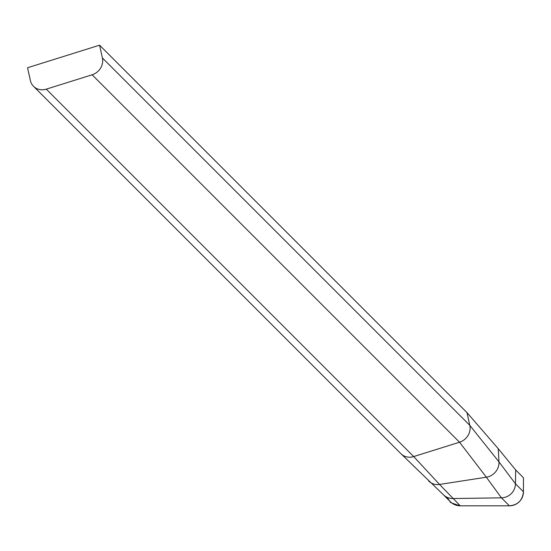 <?xml version="1.0" encoding="UTF-8"?>
<svg xmlns="http://www.w3.org/2000/svg" width="551" height="551" viewBox="0 0 551 551"><rect width="100%" height="100%" fill="white"/><g stroke="black" fill="none" stroke-linecap="round" stroke-linejoin="round"><path stroke-width="0.83" d="M99.579 45.182L27.55 67.745L30.374 80.501A14.044 12.721 -45 0 0 33.542 86.328A14.044 12.721 -45 0 0 46.291 89.152L92.127 74.791A14.044 12.721 -45 0 0 102.403 57.938L99.579 45.182L466.986 412.603L469.81 425.351L102.403 57.938M400.901 453.693A14.044 12.721 -45 0 0 400.949 453.742A14.044 12.721 -45 0 0 400.976 453.769A14.044 12.721 -45 0 0 413.705 456.565L459.541 442.212A14.044 12.721 -45 0 0 469.493 432.211A14.044 12.721 -45 0 0 469.81 425.351L498.979 461.896L498.228 448.659L466.986 412.603M443.734 495.08A14.044 13.63 -45 0 0 443.872 495.211A14.044 13.63 -45 0 0 452.984 498.538L501.417 497.828A14.044 13.63 -45 0 0 513.539 490.665A14.044 13.63 -45 0 0 515.46 483.785L515.667 469.948L498.228 448.659M447.412 497.443A14.044 14.044 180 0 0 460.257 505.818L509.406 505.818A14.044 14.044 180 0 0 523.45 491.774L523.45 477.731L515.667 469.948M428.616 480.878A14.044 12.721 -45 0 0 429.064 481.333A14.044 12.721 -45 0 0 439.54 484.439L486.354 477.2L459.541 442.212L92.127 74.791M509.406 505.818C517.857 505.06 522.541 500.377 523.45 491.774L515.46 483.785L498.979 461.896A14.044 12.721 -45 0 1 486.354 477.2L501.417 497.828L509.406 505.818L460.257 505.818L439.54 484.439L413.705 456.565L46.291 89.152M400.949 453.742L33.542 86.328M443.872 495.204L401.521 454.272M460.257 505.818C452.24 503.352 448.927 501.982 450.325 501.699L443.259 494.633"/></g></svg>
